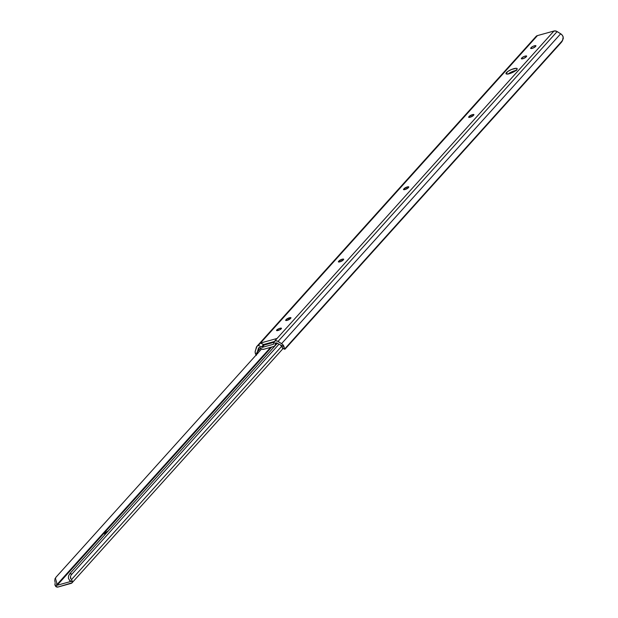 <?xml version="1.0" encoding="UTF-8"?>
<svg xmlns="http://www.w3.org/2000/svg" width="618" height="618" viewBox="0 0 618 618"><rect width="100%" height="100%" fill="white"/><g stroke="black" fill="none" stroke-linecap="round" stroke-linejoin="round"><path stroke-width="0.93" d="M506.428 72.615A6.134 1.584 155.9 0 1 512.43 69.131A6.134 1.584 155.9 0 1 517.181 68.683A6.134 1.584 155.9 0 1 516.748 69.749L510.375 73.372L507.525 74.052L506.042 73.766L507.687 71.541L511.704 69.409L516.339 68.297L517.22 68.899L516.748 69.749A6.134 1.584 155.9 0 1 510.754 73.233A6.134 1.584 155.9 0 1 505.995 73.689A6.134 1.584 155.9 0 1 506.428 72.615L507.084 74.075L506.428 72.615M515.96 70.467A6.134 1.584 -24.1 0 0 508.143 73.967M276.748 330.02A2.688 0.695 155.9 0 1 279.375 328.49A2.688 0.695 155.9 0 1 281.46 328.297A2.688 0.695 155.9 0 1 281.267 328.768L278.957 330.174L276.578 330.53L279.058 328.614L281.09 328.127L281.267 328.768A2.688 0.695 155.9 0 1 278.641 330.29A2.688 0.695 155.9 0 1 276.555 330.491A2.688 0.695 155.9 0 1 276.748 330.02L277.034 330.661L276.748 330.02M256.431 355.319L255.883 354.616A5.014 4.187 42 0 1 255.304 350.924L257.049 346.188L258.339 345.454L261.468 346.922L263.639 344.512L261.468 346.922L258.339 345.454L260.51 343.044L264.311 344.991L274.222 342.241L264.311 344.991L262.14 347.401L261.468 346.922L262.14 347.401L273.45 344.265L274.871 340.873L273.45 344.265L262.14 347.401L264.311 344.991L263.639 344.512L274.585 341.476L263.639 344.512L260.51 343.044L277.042 338.463L274.871 340.873L277.266 341.036L282.418 344.257L284.071 346.798L277.119 343.175L284.071 346.798L284.527 349.1A4.202 0.865 -66.6 0 0 284.643 349.224A4.202 0.865 -66.6 0 0 285.307 348.838L561.306 42.426A4.202 0.865 -66.6 0 0 562.596 40.394L284.527 349.1L285.307 348.838L561.306 42.426L563.253 38.702L563.168 36.941L562.225 35.164L560.68 33.781L281.584 343.631A5.014 4.187 42 0 1 284.071 346.798L284.527 349.1L562.596 40.394L563.168 36.941A5.014 4.187 -138 0 0 560.68 33.781L557.135 31.572L278.038 341.422L281.584 343.631L560.68 33.781L556.362 31.178L553.967 31.016L274.871 340.873A4.032 3.36 42 0 1 278.038 341.422L557.135 31.572A4.032 3.36 -138 0 0 553.967 31.016L537.436 35.605L260.51 343.044L277.042 338.463L553.967 31.016L537.436 35.605A4.032 3.36 -138 0 0 536.03 36.462L256.933 346.312A4.032 3.36 42 0 1 258.339 345.454L535.404 37.598M408.598 187.401L405.431 189.402L403.886 189.711L403.709 189.069L407.332 186.93L408.768 186.899L408.228 187.818A2.688 0.695 155.9 0 1 405.601 189.347A2.688 0.695 155.9 0 1 403.515 189.541A2.688 0.695 155.9 0 1 403.709 189.069L403.994 189.711L404.079 188.66A2.688 0.695 155.9 0 1 406.706 187.13A2.688 0.695 155.9 0 1 408.792 186.937A2.688 0.695 155.9 0 1 408.598 187.401M473.72 115.102L470.561 117.103L469.008 117.412L468.83 116.771L472.453 114.631L473.89 114.6L473.349 115.52A2.688 0.695 155.9 0 1 470.723 117.041A2.688 0.695 155.9 0 1 468.637 117.242A2.688 0.695 155.9 0 1 468.83 116.771L469.116 117.412L469.201 116.362A2.688 0.695 155.9 0 1 471.828 114.832A2.688 0.695 155.9 0 1 473.913 114.639A2.688 0.695 155.9 0 1 473.72 115.102M535.373 46.659L532.577 48.25L530.677 48.42L531.457 47.277L533.535 46.095L535.783 45.655L535.373 46.659A2.688 0.695 155.9 0 1 532.747 48.189A2.688 0.695 155.9 0 1 530.661 48.389A2.688 0.695 155.9 0 1 530.847 47.918L531.14 48.559L531.225 47.501A2.688 0.695 155.9 0 1 533.852 45.979A2.688 0.695 155.9 0 1 535.937 45.778A2.688 0.695 155.9 0 1 535.744 46.25L535.373 46.659M526.065 56.987L523.276 58.579L521.376 58.749L522.156 57.605L524.234 56.423L526.482 55.983L526.065 56.987A2.688 0.695 155.9 0 1 523.438 58.517A2.688 0.695 155.9 0 1 521.353 58.718A2.688 0.695 155.9 0 1 521.546 58.247L521.831 58.888L521.916 57.829A2.688 0.695 155.9 0 1 524.543 56.308A2.688 0.695 155.9 0 1 526.636 56.107A2.688 0.695 155.9 0 1 526.443 56.578L526.065 56.987M343.477 259.707L340.309 261.7L338.764 262.009L338.579 261.368L342.21 259.228L343.647 259.197L343.106 260.116A2.688 0.695 155.9 0 1 340.479 261.646A2.688 0.695 155.9 0 1 338.394 261.839A2.688 0.695 155.9 0 1 338.579 261.368L338.873 262.009L338.958 260.958A2.688 0.695 155.9 0 1 341.584 259.429A2.688 0.695 155.9 0 1 343.67 259.236A2.688 0.695 155.9 0 1 343.477 259.707M290.761 318.231L287.131 320.371L285.694 320.402L286.234 319.483L289.912 317.652L290.931 317.722L290.383 318.641A2.688 0.695 155.9 0 1 287.756 320.17A2.688 0.695 155.9 0 1 285.671 320.371A2.688 0.695 155.9 0 1 285.864 319.9L286.149 320.541L286.234 319.483A2.688 0.695 155.9 0 1 288.861 317.961A2.688 0.695 155.9 0 1 290.947 317.76A2.688 0.695 155.9 0 1 290.761 318.231M283.199 347.926L282.403 348.15A4.202 0.865 113.4 0 0 282.534 348.313L284.643 349.224M282.31 347.648L282.024 346.914L282.31 347.648M281.777 346.489L281.468 346.08L281.777 346.489M281.097 345.701L280.665 345.385L281.097 345.701M275.798 342.944A1.676 1.398 42 0 1 277.119 343.175L275.798 342.944M259.645 347.424L261.823 349.085L263.778 349.278L274.098 346.366L275.041 345.416L275.412 343.052A0.502 0.417 42 0 0 275.242 343.16L275.242 343.152A0.502 0.417 42 0 0 275.164 343.546A3.02 2.518 42 0 1 274.724 345.887A3.02 2.518 42 0 1 273.666 346.528L263.778 349.278A3.02 2.518 42 0 1 260.24 347.687A0.502 0.417 42 0 0 259.645 347.424M516.578 70.39L512.631 71.479L507.896 74.168M258.417 348.359A1.676 1.398 42 0 1 259.266 347.532L258.417 348.359L257.412 351.835L260.649 348.243L257.412 351.835L259.12 347.579L258.417 348.359M257.335 352.291L257.358 352.762L257.335 352.291M257.497 353.218L257.737 353.643L257.497 353.218M515.041 70.668L514.145 71.665L515.041 70.668M514.423 71.51L515.211 70.63L514.423 71.51M256.146 355.002L257.505 351.518L255.883 354.616L255.45 353.705L255.149 351.82L256.308 347.447A4.032 3.36 42 0 1 256.933 346.312M286.682 320.479L286.234 319.483L286.682 320.479M339.398 261.955L338.958 260.958L339.398 261.955M522.365 58.826L521.916 57.829L522.365 58.826M531.665 48.498L531.225 47.501L531.665 48.498M469.641 117.358L469.201 116.362L469.641 117.358M404.52 189.656L404.079 188.66L404.52 189.656M275.682 342.975L275.164 343.546L275.682 342.975M274.724 345.887L276.895 343.477A3.02 2.518 -138 0 0 277.119 343.175M275.837 344.118L277.212 343.005M105.13 533.21A6.134 1.584 155.9 0 1 108.212 531.024L105.13 533.21L105.5 534.037L105.13 533.21L104.651 534.06L105.037 534.57A6.134 1.584 155.9 0 1 104.689 534.284A6.134 1.584 155.9 0 1 105.13 533.21M72.445 581.723L71.595 579.499L281.646 346.296L71.595 579.499L72.43 581.886A2.402 2.001 42 0 1 71.997 582.859A2.402 2.001 42 0 1 71.163 583.369L57.968 587.03A2.402 2.001 42 0 1 55.798 586.497L54.963 585.084L55.133 583.33L54.948 584.118M55.118 582.457L54.809 580.85L55.118 582.457M54.693 580.217L54.809 580.85L54.693 580.217M54.793 579.228L55.048 578.827M55.875 577.336L261.576 348.969L55.875 577.336L55.496 578.595L56.725 582.697L56.663 584.906L270.614 347.378L56.663 584.906L56.725 582.697L55.496 578.595L55.875 577.336M265.446 344.674L266.242 343.786L265.446 344.674M54.917 584.427L55.798 586.497L56.671 584.929L57.173 585.254L70.367 581.592L57.173 585.254L271.704 347.077L57.173 585.254L56.663 584.906L55.798 586.497L57.968 587.03L72.028 582.828L72.43 581.886L70.506 581.09L70.367 581.592L68.374 578.232L68.567 575.86L70.035 573.411L277.312 343.291L70.035 573.411L71.866 574.168L278.919 344.296L71.866 574.168L69.795 573.689L68.567 575.86L68.374 578.232L69.54 580.325L72.43 581.886M71.518 574.585L71.132 575.119L71.518 574.585M70.769 575.752L70.475 576.501L70.769 575.752M70.491 578.185L70.475 576.501L70.923 578.95L70.491 578.185M71.595 579.499L70.923 578.95L71.595 579.499M55.558 577.9L54.855 579.105M283.059 348.544L71.997 582.859"/></g></svg>
